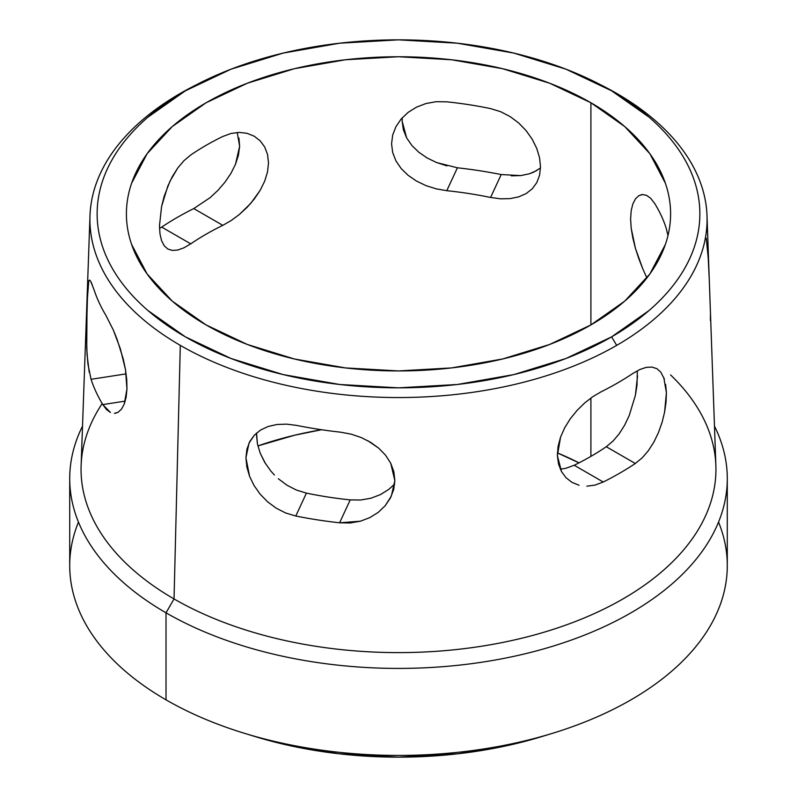 <?xml version="1.0" encoding="UTF-8"?>
<svg xmlns="http://www.w3.org/2000/svg" width="797" height="797" viewBox="0 0 797 797"><rect width="100%" height="100%" fill="white"/><g stroke="black" fill="none" stroke-linecap="round" stroke-linejoin="round"><path stroke-width="1.2" d="M670.596 374.939A317.445 183.28 180 0 1 593.944 613.76A317.445 183.28 180 0 1 174.035 598.936L180.301 345.37A308.578 178.149 180 0 1 89.991 215.748A308.578 178.149 180 0 1 180.301 93.418L185.402 90.808A301.366 173.995 180 0 1 198.931 83.466A301.366 173.995 180 0 1 598.069 83.466A301.366 173.995 180 0 1 611.598 336.872L565.93 358.511L513.826 374.59L457.299 384.493L398.5 387.84L339.701 384.493L283.174 374.59L231.07 358.511L185.402 336.872L147.923 310.511C136.925 301.007 127.65 290.985 120.068 280.424C112.497 269.874 106.778 258.995 102.923 247.787C99.057 236.579 97.134 225.272 97.134 213.845C97.134 202.418 99.057 191.101 102.923 179.903C106.778 168.695 112.497 157.816 120.068 147.256C127.65 136.705 136.925 126.673 147.923 117.179L185.402 90.808L231.07 69.17L283.174 53.09L339.701 43.197L398.5 39.85L457.299 43.197L513.826 53.09L565.93 69.17L611.598 90.808L649.077 117.179C660.075 126.673 669.35 136.705 676.932 147.256C684.503 157.816 690.222 168.695 694.077 179.903C697.943 191.101 699.866 202.418 699.866 213.845C699.866 225.272 697.943 236.579 694.077 247.787C690.222 258.995 684.503 269.874 676.932 280.424C669.35 290.985 660.075 301.007 649.077 310.511L611.598 336.872L616.699 345.37L611.598 336.872A301.366 173.995 180 0 1 185.402 336.872A301.366 173.995 180 0 1 185.402 90.808L180.301 93.418A308.578 178.149 0 0 0 180.301 345.37A308.578 178.149 0 0 0 616.699 345.37A308.578 178.149 180 0 1 180.301 345.37L174.035 598.936A317.445 183.28 0 0 0 522.981 637.929A317.445 183.28 0 0 0 715.875 465.578L707.009 215.748A308.578 178.149 180 0 1 616.699 345.37A308.578 178.149 0 0 0 616.699 93.418A308.578 178.149 180 0 1 707.009 215.748M572.017 482.384L579.07 485.253L572.067 482.424L566.119 477.811L561.526 471.625L558.558 464.143L557.372 455.615L558.069 446.469L560.59 437.005L564.794 427.6L570.403 418.614L577.197 410.266L584.759 402.893L592.829 396.667L601.008 391.855A309.884 178.917 0 0 0 633.067 373.335L639.981 369.449L646.327 367.347L652.046 367.078L656.907 368.692L660.843 372.189L664.389 379.203M665.634 384.403L666.402 392.752L666.053 402.126L664.588 412.179L662.038 422.48L658.452 432.572L653.859 442.116L648.389 450.654L642.123 457.906L635.309 463.495A313.042 180.73 180 0 1 603.239 482.016L594.97 485.104L586.841 486.18M393.857 471.764L394.864 480.671L393.688 489.547L390.4 498.035L385.15 505.766L378.216 512.381L369.818 517.622L360.374 521.208L350.142 522.981L339.592 522.802A313.042 180.73 180 0 1 295.787 516.018L285.705 512.999L276.25 508.207L267.613 501.811L260.151 494.16L254.064 485.542L249.561 476.317L246.821 466.932L245.924 457.717L246.94 449.129L249.82 441.468L254.472 435.023L260.679 429.981L268.31 426.435L277.007 424.482L286.581 424.134L296.604 425.389A309.884 178.917 0 0 0 340.409 432.163L350.979 434.106L361.081 437.483L370.495 442.245L378.774 448.213L385.618 455.276L390.729 463.226L393.857 471.764M578.981 462.858A272.096 157.099 0 0 0 557.392 452.895L578.981 462.858M321.56 429.732A272.096 157.099 0 0 0 257.889 445.931L294.372 435.282L321.56 429.732M590.906 102.763L590.906 324.927L590.906 102.763A272.096 157.099 180 0 1 670.596 213.845A272.096 157.099 180 0 1 502.628 358.979A272.096 157.099 180 0 1 206.094 324.927A272.096 157.099 180 0 1 126.404 213.845A272.096 157.099 180 0 1 294.372 68.711A272.096 157.099 180 0 1 590.906 102.763L549.671 83.227L502.628 68.711L451.58 59.765L398.5 56.746L345.42 59.765L294.372 68.711L247.329 83.227L206.094 102.763L172.262 126.564L147.116 153.721L131.635 183.2C128.148 193.312 126.404 203.524 126.404 213.845C126.404 224.156 128.148 234.378 131.635 244.49L147.116 273.959L172.262 301.117L206.094 324.927L247.329 344.463L294.372 358.979L345.42 367.915L398.5 370.934L451.58 367.915L502.628 358.979L549.671 344.463L590.906 324.927L624.738 301.117L649.884 273.959L665.365 244.49C668.852 234.378 670.596 224.156 670.596 213.845C670.596 203.524 668.852 193.312 665.365 183.2L649.884 153.721L624.738 126.564L590.906 102.763M590.906 398.012L590.906 456.372L590.906 398.012M260.171 190.324L250.826 203.285L239.369 214.473L247.2 207.23L254.223 199.12L260.171 190.324L264.704 181.128L267.533 171.873L268.499 162.807L267.523 154.409L264.674 146.957L260.141 140.8L254.213 136.197L247.14 133.338L239.349 132.392L231.1 133.438L222.801 136.476A272.096 157.099 0 0 0 190.732 154.987L183.948 160.685L177.791 167.948L172.351 176.565L167.798 186.109L161.572 206.553L159.47 225.85L159.998 233.999L161.592 240.714L164.212 245.775L167.808 249.023L172.381 250.447L177.801 250.019L172.381 250.447L167.778 249.003M159.52 228.47L161.691 227.085L190.732 243.852A272.096 157.099 180 0 1 222.801 225.342L193.761 208.575L210.159 197.626L217.93 190.353L224.933 182.244L230.881 173.487L235.474 164.351L239.628 146.269L237.227 132.471M416.522 181.078L425.977 185.611L416.522 181.078L408.114 175.33L416.522 181.078M392.672 135.091L391.566 143.858L392.672 135.091L395.91 126.713L392.672 135.091M401.14 119.022L395.91 126.713L401.14 119.022L408.094 112.407L401.14 119.022M416.452 107.177L408.094 112.407L416.452 107.177L425.957 103.53L416.452 107.177M436.138 101.707L425.957 103.53L436.138 101.707L446.778 101.827L436.138 101.707M490.583 108.601A272.096 157.099 0 0 0 446.778 101.827A272.096 157.099 0 0 1 490.583 108.601L500.576 111.66L490.583 108.601M510.07 116.541L500.576 111.66L510.07 116.541L518.658 122.947L510.07 116.541M526.15 130.668L518.658 122.947L526.15 130.668L532.237 139.276L536.77 148.471L532.237 139.276M539.559 157.806L536.77 148.471L539.559 157.806L540.505 166.852L539.559 157.806M539.559 175.27L540.505 166.852L539.559 175.27L536.77 182.652L539.559 175.27M532.237 188.819L536.77 182.652L532.237 188.819L526.14 193.591L518.688 196.869L526.14 193.591M510.06 198.622L518.688 196.869L510.06 198.622L500.636 198.822L490.583 197.467L501.213 174.563L520.77 175.589L529.417 173.786L533.831 172.082L540.486 167.978M402.266 117.747L402.136 121.214L406.659 137.931L411.919 145.522L418.853 152.267L427.242 158.025L436.676 162.588L457.408 167.788L446.778 190.692A272.096 157.099 180 0 1 490.583 197.467L501.213 174.563A313.042 180.73 0 0 0 457.408 167.788L446.778 190.692A272.096 157.099 180 0 1 490.583 197.467M718.535 522.105A328.782 189.825 180 0 1 552.281 733.389A328.782 189.825 180 0 1 244.719 733.389A328.782 189.825 180 0 1 166.015 699.836L166.015 612.813L174.035 598.936L166.015 612.813A328.782 189.825 0 0 0 565.481 642.113A328.782 189.825 0 0 0 714.481 426.136A328.782 189.825 180 0 1 727.282 478.589A328.782 189.825 180 0 1 524.316 653.968A328.782 189.825 180 0 1 166.015 612.813L166.015 699.836A328.782 189.825 0 0 0 524.316 740.981A328.782 189.825 0 0 0 727.282 565.611L727.282 478.589M367.716 440.651L378.774 448.213L385.618 455.276L390.729 463.226L394.864 480.671L391.297 496.222L385.15 505.766M249.561 476.317L245.924 457.717L249.062 443.002L254.472 435.023L260.679 429.981L268.31 426.435L277.007 424.482L286.581 424.134L296.604 425.389A309.884 178.917 180 0 0 340.409 432.163L350.979 434.106L361.081 437.483M709.26 279.309L708.224 258.029L706.242 238.213M710.416 311.717L709.35 281.64M667.976 235.513L666.282 228.55L667.976 235.513M114.429 413.374L118.225 412.188L121.572 409.01L124.282 403.93L126.125 397.155L126.962 388.946L126.733 379.631L125.488 369.629L120.407 348.947L113.274 329.938L105.842 315.253A309.884 178.917 180 0 1 94.106 289.959A309.884 178.917 0 0 0 105.842 315.253L113.274 329.938L117 339.074L123.316 359.248L125.488 369.629L126.962 388.946L124.282 403.93L121.572 409.01L118.225 412.188L115.286 413.294M244.719 733.389L255.319 736.627A306.108 176.735 0 0 0 541.681 736.627L552.281 733.389M69.718 478.589A328.782 189.825 180 0 1 82.519 426.136A328.782 189.825 0 0 0 166.015 612.813A328.782 189.825 180 0 1 69.718 478.589L69.718 565.611A328.782 189.825 0 0 0 166.015 699.836A328.782 189.825 180 0 1 78.465 522.105M91.047 379.302A313.042 180.73 0 0 0 102.783 404.587A313.042 180.73 180 0 1 91.047 379.302L126.125 373.873L91.047 379.302L87.909 363.93L86.734 348.568L87.052 303.039L88.776 280.803L89.613 280.076L90.758 281.411L94.106 289.959M89.234 372.319L87.042 354.366L86.445 333.375L87.73 288.325L88.776 280.803L89.792 280.165M102.783 404.587L125.209 401.12L102.783 404.587L110.454 412.487L106.499 409.528L102.783 404.587M164.212 245.775L161.592 240.714L159.998 233.999L159.47 225.85L161.572 206.553L164.192 196.251L169.97 181.238L177.791 167.948L183.948 160.685L190.732 154.987A272.096 157.099 0 0 1 222.801 136.476L231.1 133.438L239.349 132.392L247.14 133.338L254.263 136.237M239.369 214.473L231.16 220.55L222.801 225.342L193.761 208.575A313.042 180.73 0 0 0 161.691 227.085L190.732 243.852L183.997 247.787L177.801 250.019M190.732 243.852A272.096 157.099 180 0 1 222.801 225.342M408.114 175.33L401.18 168.565L395.94 160.894L392.682 152.556L391.566 143.858M446.778 190.692L436.218 188.859L425.977 185.611M254.014 736.229L281.361 743.701L338.785 753.753L398.5 757.15L458.215 753.753L515.639 743.701L542.986 736.229M650.701 198.323L654.546 203.265L650.701 198.323L646.666 195.404L650.701 198.323M642.611 194.528L646.666 195.404L642.611 194.528L638.796 195.703L641.814 194.598M635.448 198.891L638.796 195.703L635.448 198.891L632.838 203.962L631.174 210.707L630.606 218.916L631.184 228.181L630.606 218.916M632.858 238.154L631.184 228.181L635.468 248.455L632.858 238.154M638.805 258.636L635.468 248.455L642.641 268.469L638.805 258.636M646.676 277.495L642.641 268.469L646.676 277.495M666.282 228.55A272.096 157.099 0 0 0 654.546 203.265A272.096 157.099 0 0 1 666.282 228.55M710.426 320.583L710.466 313.251M603.239 482.016A313.042 180.73 0 0 0 635.309 463.495L606.268 446.728A272.096 157.099 180 0 1 574.199 465.249L603.239 482.016L574.199 465.249L565.84 468.297L574.199 465.249A272.096 157.099 180 0 0 606.268 446.728L613.003 441.08L619.199 433.787L624.619 425.219L629.192 415.635L635.408 395.242L637.002 385.24L637.331 370.764M663.781 377.489L666.402 392.752L664.588 412.179L662.038 422.48L658.452 432.572L653.859 442.116L648.389 450.654M652.046 367.078L656.907 368.692L660.843 372.189M572.067 482.424L566.119 477.811L561.526 471.625L557.372 455.615L560.59 437.005L564.794 427.6L570.403 418.614L577.197 410.266L584.759 402.893L592.829 396.667L601.008 391.855A309.884 178.917 180 0 0 633.067 373.335L639.981 369.449L646.457 367.327M635.309 463.495L606.268 446.728L613.003 441.08L619.199 433.787L624.619 425.219L629.192 415.635L635.408 395.242L637.53 375.965M560.321 469.204L565.84 468.297M267.613 501.811L260.151 494.16L254.064 485.542M360.374 521.208L339.592 522.802L350.222 499.898A272.096 157.099 180 0 1 306.417 493.114L296.354 490.025L286.93 485.174L296.354 490.025L306.417 493.114L295.787 516.018A313.042 180.73 0 0 0 339.592 522.802L350.222 499.898A272.096 157.099 180 0 1 306.417 493.114L295.787 516.018M274.427 475.032L270.841 471.047L274.427 475.032M256.534 433.04L257.431 443.899L260.211 453.204L264.743 462.409L270.841 471.047M388.906 489.308L380.498 494.568L388.906 489.308L394.674 484.028M360.782 500.008L371.033 498.195L360.782 500.008L350.222 499.898L360.782 500.008M378.216 512.381L369.818 517.622M89.991 215.748L81.125 465.578A317.445 183.28 0 0 0 174.035 598.936A317.445 183.28 180 0 1 102.185 403.581M380.498 494.568L371.033 498.195M265.55 463.734L260.211 453.204L257.431 443.899L256.495 434.813M286.93 485.174L278.302 478.728M198.025 83.934L194.159 85.907A308.578 178.149 0 0 0 180.301 93.418A308.578 178.149 180 0 1 196.49 84.721M600.51 84.721A308.578 178.149 180 0 1 616.699 93.418A308.578 178.149 0 0 0 602.841 85.907L598.975 83.934M90.758 281.411L92.253 284.748M88.776 280.803L89.613 280.076M210.159 197.626L217.93 190.353L224.933 182.244L230.881 173.487L235.474 164.351L238.442 155.196L239.628 146.269L238.931 138.011M161.691 227.085A313.042 180.73 180 0 1 193.761 208.575M511.305 175.848L520.77 175.589L529.417 173.786L536.879 170.488M457.408 167.788A313.042 180.73 180 0 1 501.213 174.563M435.919 162.289L446.888 165.896M426.256 157.437L427.242 158.025M402.136 121.214L403.342 129.722L406.659 137.931L411.919 145.522L418.853 152.267"/></g></svg>
